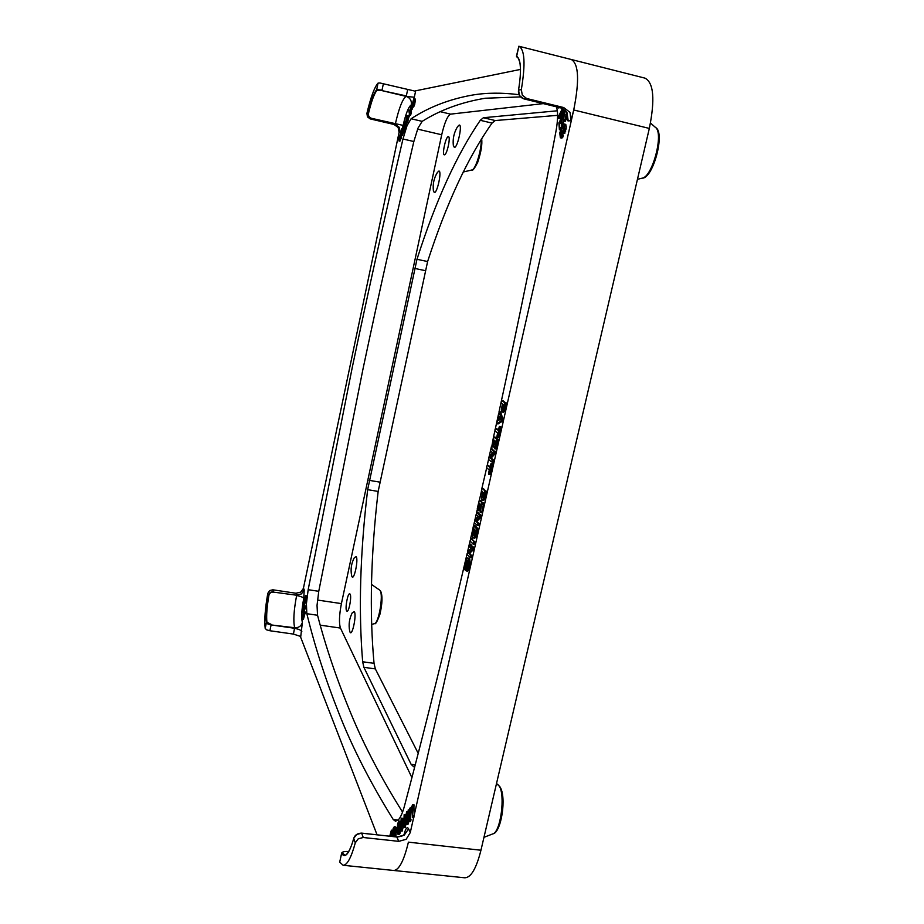 <?xml version="1.0" encoding="UTF-8"?>
<svg xmlns="http://www.w3.org/2000/svg" width="924" height="924" viewBox="0 0 924 924"><rect width="100%" height="100%" fill="white"/><g stroke="black" fill="none" stroke-linecap="round" stroke-linejoin="round"><path stroke-width="1.39" d="M448.302 136.66L448.429 136.671C450.97 136.775 446.846 155.347 444.398 154.839L444.305 154.828C441.788 154.712 445.818 136.359 448.302 136.66M350.138 594.167C351.801 596.627 348.983 612.011 347.02 611.238L346.569 610.81C344.941 608.223 347.736 593.023 349.699 593.774L350.138 594.167M454.365 147.447L453.303 145.253C452.644 138.565 454.065 132.363 457.576 126.623L459.182 125.052C462.705 124.22 457.576 147.979 454.365 147.447M434.292 192.562L433.379 190.598C432.64 184.095 433.968 178.055 437.375 172.465L438.9 171.044C442.099 170.686 437.202 193.497 434.292 192.562M351.952 576.611L351.57 575.352C350.439 569.103 351.374 563.178 354.389 557.576L356.237 556.629C358.558 559.817 354.019 580.988 351.952 576.611M350 632.062L349.63 630.803C348.452 624.428 349.364 618.364 352.356 612.612L354.389 611.665C356.756 615.453 352.09 637.063 350 632.062M303.753 598.325C302.853 597.158 300.473 596.234 296.616 595.553C293.786 610.487 293.139 621.205 294.664 627.731C298.614 627.916 301.189 626.16 302.367 622.476C301.166 617.613 301.628 609.563 303.753 598.325L304.215 589.824L303.534 588.253L300.716 592.122L295.911 593.243L272.834 589.801L269.6 590.563L267.798 593.347L268.434 595.171L270.247 592.353L273.481 591.579L272.834 589.801M519.034 94.687C502.044 92.55 486.474 92.677 472.337 95.08C449.364 99.18 428.955 107.08 411.122 118.757L407.057 125.583L402.968 139.004C384.788 216.851 367.902 292.92 352.31 367.221L308.166 589.708L306.41 603.776L306.837 613.698C314.703 645.934 325.375 679.082 338.854 713.12C352.159 747.135 370.293 782.593 393.231 819.507L395.53 821.274L398.729 819.438C400.843 816.828 402.772 812.288 404.516 805.809C425.444 726.865 446.315 642.804 467.117 553.638M402.552 812.092C381.416 778.447 364.379 746.003 351.42 714.749C337.225 680.688 325.941 647.516 317.544 615.257L317.036 605.347L318.757 591.302L362.947 369.242C378.597 295.091 395.564 219.184 413.848 141.522L417.994 128.136L422.164 121.356C440.552 109.829 461.619 102.125 485.377 98.233L520.501 96.916M498.948 412.208C518.999 319.993 537.964 226.553 555.855 131.901C557.311 124.024 557.842 117.336 557.449 111.816L556.629 106.861M413.663 90.806L379.983 82.987L378.043 83.114L376.703 89.628L382.039 90.113L383.379 83.657M393.994 124.463L370.258 118.919L371.344 118.769L368.549 116.736L368.48 113.409C371.448 101.201 374.301 93.463 377.061 90.182L381.855 90.587L406.144 96.396C402.587 98.845 398.995 108.004 395.357 123.897L393.994 124.463L398.14 127.477L399.156 132.629L400.462 132.467M377.061 90.182L376.703 89.628C373.897 92.966 370.998 100.843 367.983 113.248L366.897 113.409L367.463 116.886L370.258 118.919M396.823 836.994L398.752 841.348L363.236 837.502L361.665 833.182L356.687 834.476L353.8 838.23M398.752 841.348L406.144 839.315L410.256 832.605L408.593 828.805L404.319 835.053L396.962 837.029L361.607 833.113C357.473 833.286 354.851 835.019 353.742 838.334C349.33 854.55 344.594 856.063 344.825 855.046L342.492 853.152L341.753 853.741C345.322 858.592 349.318 853.487 353.742 838.449L355.29 842.85L358.235 838.819L363.236 837.502M410.256 832.605L573.723 109.979C579.544 80.631 578.736 63.802 571.309 59.506C578.736 63.802 579.544 80.631 573.723 109.979L570.963 120.721L570.05 112.405L563.698 107.542L526.657 98.498L522.314 95.218L521.332 89.64L518.537 90.067L519.542 95.611L523.839 98.868L526.657 98.498M518.526 90.159L518.537 90.067C521.644 70.559 521.021 59.286 516.666 56.237L518.861 46.235L516.447 56.168L517.14 57.115M267.937 624.035L266.412 622.58L266.932 622.256C266.239 616.077 266.897 607.08 268.919 595.287L268.434 595.171C266.389 607.16 265.708 616.296 266.412 622.58L265.2 628.447L266.724 629.879L269.889 630.745L271.102 624.924L267.937 624.035M341.649 853.222L339.801 861.665L341.661 853.141C341.972 852.055 343.774 851.489 347.101 851.454L347.031 851.512M301.848 631.3L299.388 629.544L294.629 628.285L271.102 624.924L294.664 627.731L293.416 634.083L300.75 636.486L302.367 622.476M342.492 853.152C342.203 851.951 343.763 851.408 347.158 851.524L348.637 851.674M402.298 128.575L403.118 125.398L371.517 118.318C369.173 117.521 368.168 115.881 368.48 113.409M520.466 69.427L414.576 91.026M399.26 131.531L303.222 589.177M300.265 636.197L377.061 834.799M467.486 552.044L470.131 540.656M470.593 538.669L471.933 532.859M473.608 525.583L474.335 522.383M474.959 519.658L476.195 514.298M476.703 512.035L477.2 509.863M479.383 500.265L481.519 490.84M483.264 488.623L482.097 488.369L484.777 490.76L484.823 492.781L483.495 498.336L481.993 499.976L481.496 498.059L482.582 491.88L481.427 490.378L486.705 467.74M487.26 465.28L488.565 459.378M489.212 456.491L490.413 451.085M490.91 448.833L491.418 446.535M493.508 437.04L494.906 430.723M495.356 428.655L498.683 413.409M306.237 595.737L305.983 601.212L304.204 604.885M305.336 612.081L303.384 619.403L302.506 619.323M305.613 607.126L303.881 611.827L302.945 611.85M304.019 604.862L304.088 608.269L304.793 606.987L304.77 608.131L302.864 611.838L303.719 605.22L304.874 604.989L305.024 607.022M414.125 98.533L415.119 98.903L415.199 101.767L413.559 106.664M411.018 105.717L409.586 114.888L408.893 111.007L409.263 110.106L409.909 113.063L410.683 106.445L411.018 105.717L411.908 106.699M411.607 109.182L410.764 114.715L409.644 114.899L410.499 115.107M409.251 110.095L410.198 110.453M407.08 122.511L406.364 124.128L405.417 123.643L406.837 116.031L406.964 121.633L405.486 123.931L406.364 124.128M407.38 118.63L408.293 119.046L407.68 122.384L406.652 122.407L407.53 122.615M404.007 130.596L403.164 130.4L404.065 130.804L402.575 134.996L401.466 135.216L401.744 128.771L401.917 133.299L403.199 130.596L401.478 135.216L402.333 135.412M402.795 128.702L401.928 128.494L402.795 128.69L402.829 131.035M400.173 135.262L399.307 135.054L399.318 138.427L399.503 139.281L400.254 137.214L400.889 131.093L400.277 138.334L399.041 140.979L398.822 139.605L399.122 135.331L400.173 135.262L400.196 137.491M401.744 135.274L399.861 141.164M406.052 124.059L405.058 128.91L403.649 129.614M409.436 115.419L408.57 115.211L407.611 118.272L407.807 116.932L408.558 115.211L409.447 115.419L408.454 118.468M413.155 106.653L412.127 109.309M395.264 826.968L396.073 827.916M396.269 830.537L395.853 836.844M400.196 825.502L400.739 826.264M400.739 830.745L399.642 834.095L398.001 834.245M400.184 821.193L400.785 822.06M400.762 823.538L399.272 823.989M399.422 824.035L399.214 825.386M406.19 823.665L405.058 827.523M405.648 814.841L404.389 814.702L404.4 823.307L405.521 821.274L404.135 827.061L403.696 826.426L404.146 814.645L405.648 814.841L405.682 820.639M412.185 808.962L410.603 809.181M413.86 804.908L414.183 815.661L413.525 817.625M411.099 809.309L410.314 821.517L408.604 821.309L408.015 814.136L407.311 822.822L406.294 824.312L406.271 813.513L406.629 811.676L406.953 812.693L406.883 821.286L408.269 809.898L409.066 818.699L409.736 808.304L409.759 819.149L408.743 821.609L410.013 821.748M408.708 821.598L408.131 824.069L406.491 824.335M403.684 824.427L402.425 824.289L400.762 830.838L401.155 818.237L401.386 826.865L402.252 824.22L403.719 824.531M403.707 825.559L402.044 831.057M401.374 818.26L402.645 818.433L402.668 824.208M397.147 830.237L395.645 830.399M393.347 835.562L393.324 836.567M561.942 134.638L563.224 134.927L563.259 136.117L561.538 138.046M565.257 124.301L566.227 126.172L566.146 128.702L564.576 133.403M564.09 127.477L561.769 134.661L560.452 134.338L560.787 135.32L562.023 134.962L560.348 137.78L559.771 132.929L561.896 126.426L564.125 123.989L564.83 128.378L563.34 133.114L564.09 127.443L563.444 126.496L562.023 128.424L560.452 134.338M562.808 113.04L559.655 118.665M564.807 110.06L564.564 113.144L562.924 113.178L562.589 110.626L558.396 118.376L558.789 115.858L562.416 108.455M563.328 119.023L563.432 124.232M561.307 122.927L561.318 127.651M564.899 114.022L565.592 119.623L564.934 121.621M468.56 558.223L469.912 559.759L470.004 564.102L468.318 570.512L466.458 570.951M467.671 561.214L466.597 564.391M467.613 564.599L467.798 565.754M471.91 538.854L474.948 542.296L474.532 544.155L473.157 544.028M477.904 512.289L480.942 515.915L480.48 517.729L476.969 521.252L479.117 523.816L478.724 525.548L477.362 525.409M483.391 488.588L486.313 491.672L484.8 498.556L483.321 500.219M492.192 449.076L495.322 452.206L494.848 454.054L491.233 458.015L493.474 460.21L493.081 461.965L491.649 461.861M496.789 428.771L498.348 429.787M500.658 426.622L498.556 437.479L497.077 437.433M503.106 400.854L506.26 403.245L504.723 410.233L503.153 412.139M500.6 411.931L502.772 418.491L502.367 421.021L498.452 423.769L496.8 423.689M491.787 446.569L493.485 437.075L496.477 438.865L496.546 440.794L494.698 448.59L495.772 441.406L494.929 440.771L493.185 447.17L494.409 440.378L493.439 439.639L491.787 446.569L493.058 446.8L491.626 446.742M494.964 437.133L497.99 439.454L496.003 448.833L494.536 448.764L495.795 449.006M488.473 465.534L490.032 466.678M492.284 463.675L490.517 473.538L489.986 474.659L488.75 474.428M478.759 510.175L477.408 510.002M480.63 500.519L483.599 503.938L481.623 512.566L480.191 512.497M475.04 525.733L473.758 525.525L475.283 525.883L477.65 528.332L477.696 530.33L475.756 537.329L474.566 538.253L472.707 537.699L471.898 533.136L473.458 525.825L476.576 528.817L475.075 535.654L473.273 538.045M470.674 544.271L473.666 548.14L473.215 549.942L469.762 553.233L471.864 555.982L471.471 557.703L470.131 557.553M268.919 595.287C269.565 593.035 271.079 591.984 273.446 592.111L296.662 595.229L273.446 592.111M271.136 624.37L266.932 622.256M293.416 634.083L269.889 630.745M265.2 628.447C264.218 620.547 265.084 608.847 267.798 593.347M518.861 46.235C524.763 49.422 525.583 63.883 521.332 89.64M393.751 870.477L464.841 877.8C470.986 877.627 476.357 868.444 480.954 850.23L408.408 842.145C403.938 860.752 399.029 870.2 393.682 870.477L343.116 865.268L339.87 862.288M355.29 842.85C351.212 857.726 347.158 865.199 343.116 865.268M366.897 113.409C370.743 97.263 374.451 87.168 378.043 83.114M469.762 553.233L468.48 553.026L470.362 555.151L470.177 557.495L467.348 554.689L467.602 551.836L470.986 548.544L468.93 545.853M469.323 544.132L472.372 547.932L471.91 549.734L468.48 553.026M473.631 547.412L472.337 547.204M472.753 550.404L471.448 550.196M475.756 537.329L474.462 537.11M473.469 528.297L472.638 532.813L473.769 535.412L475.652 530.572L473.469 528.297M474.555 529.429L473.931 533.021L472.638 532.813M473.931 533.021L474.37 535.031M481.392 505.174L480.584 504.4L478.875 510.683L480.087 503.927L479.163 503.026L477.535 509.863L477.292 508.512L479.233 500.415L482.085 502.691L480.133 512.508L481.392 505.174M489.281 469.993L486.844 467.937L486.729 466.308L487.306 465.292L489.87 467.394L491.037 463.432L489.212 473.319L488.496 473.897L489.281 469.993M498.024 420.663L499.341 411.688L501.478 418.942L500.785 421.263L497.147 423.538L496.812 421.667L498.024 420.663M501.455 421.968L500.15 421.725M498.452 423.769L497.147 423.538M498.706 420.316L500.589 419.357L499.584 416.458L498.706 420.316M500.404 418.826L500.242 419.542M502.402 403.915L501.166 402.691L501.905 400.612L504.954 402.991L503.418 409.99L502.032 411.977L501.316 410.141L502.402 403.915M504.007 404.955L502.933 404.262L502.529 409.263L504.007 404.955M497.632 432.998L495.125 431.173L494.998 429.579L495.599 428.528L498.221 430.388L499.399 426.38L497.562 436.29L496.835 436.925L497.632 432.998M489.928 457.784L491.949 459.413L492.076 460.926L491.522 461.873L488.75 459.644L488.992 456.826L492.55 452.876L490.344 450.739L491.002 448.821L494.017 451.975L493.543 453.823L489.928 457.784L491.233 458.015M495.276 451.513L493.97 451.282M494.363 454.608L493.058 454.377M484.095 493.277L483.079 492.342L482.698 497.412L484.095 493.277M475.675 521.032L477.604 522.996L477.72 524.555L477.223 525.456L474.532 522.765L474.786 519.923L478.228 516.412L476.322 514.518L476.738 512.046L479.637 515.707L479.175 517.521L475.675 521.032L476.969 521.252M480.896 515.211L479.602 514.991M480.006 518.237L478.713 518.018M473.434 541.406L473.007 544.074L470.339 541.245L470.535 538.727L474.728 541.614M464.449 569.299L464.98 562.878L466.458 558.72L467.521 558.004L468.849 561.434L468.191 566.805L466.216 570.905L468.075 562.912L467.475 560.949L466.401 560.984L464.957 566.955L465.465 567.555L466.47 564.414L465.8 568.722L465.211 570.12L464.449 569.299M465.581 567.047L464.957 566.955M563.132 116.551L561.884 118.965L561.884 124.521L561.111 120.455L559.678 123.239L559.39 129.695L558.893 122.892L563.675 113.687L563.952 120.963L563.132 116.551M563.201 119.277L561.884 118.965M560.984 123.55L559.678 123.239M558.015 107.196L557.565 107.681L557.403 107.045M563.432 109.009L562.924 113.178L564.229 113.49M389.755 836.174L391.383 830.191L392.088 836.428M391.464 836.359L391.141 831.993L390.367 836.243M396.488 827.419L396.731 828.84L395.518 830.457L396.488 827.419M412.196 807.287L410.66 809.112L410.291 808.523L412.855 804.792L412.358 817.601L412.196 807.287M398.198 826.437L399.064 825.375L399.665 828.297L399.295 831.704L397.921 834.245L397.204 831.97L397.574 824.162L398.602 821.321L399.145 821.078L399.595 822.718L399.318 823.942L398.729 822.834L398.29 823.492L398.198 826.437M397.886 831.346L398.244 832.385L398.833 831.126L398.66 827.234L397.851 830.341L397.886 831.346L398.764 831.438M394.074 836.647L394.352 833.078L393.139 835.539L392.561 832.616L393.185 828.308L394.282 826.749L395.033 831.45L394.617 836.705M393.37 829.844L393.532 833.691L394.329 830.595L393.959 828.574L393.37 829.844L394.329 829.948M411.469 108.755L412.254 106.006L411.469 108.755L412.358 108.963M407.611 118.272L408.466 118.48L407.611 118.272M404.458 125.768L403.603 127.489L403.499 125.664L404.955 121.414L404.908 126.103L403.476 129.21L404.654 125.803M404.677 123.031L403.984 126.057L404.677 123.031M407.911 120.432L407.045 120.236M406.618 120.386L406.652 117.972L405.867 122.245L406.618 120.386M411.827 106.895L410.995 106.71M411.215 112.462L410.337 112.254M410.187 110.626L409.367 110.441M414.31 101.559L412.785 106.572L412.67 102.633L413.79 98.764L414.31 101.559L415.199 101.767M415.061 102.991L414.171 102.783M413.837 100.289L413.178 105.197L413.837 100.289M303.176 610.048L303.777 606.594L303.176 610.048M302.922 614.934L304.585 612.393L302.46 619.369L302.922 614.934M303.696 616.597L302.841 616.481M303.592 602.956L304.446 597.828L304.377 601.397L304.943 600.288L305.428 595.587L305.139 601.085L303.291 604.804L303.673 599.099L303.592 602.956M480.954 850.23L649.329 128.424C655.151 99.492 653.707 82.733 645.021 78.147L571.379 59.517M543.312 103.615L450.589 114.137C447.528 115.708 444.559 122.592 441.707 134.765L341.418 603.603C339.212 615.026 338.889 623.18 340.448 628.066L411.919 777.65M414.749 766.747L413.709 766.793L411.122 764.344L363.894 667.324L362.658 661.769C358.431 610.602 360.094 553.233 367.66 489.662L416.978 259.298C435.585 201.062 456.687 154.724 480.284 120.305L483.414 117.729L557.357 110.788M557.588 115.338L495.241 120.547L492.03 123.1C467.914 157.311 446.442 203.465 427.616 261.538L378.159 491.429C370.732 554.908 369.357 612.219 374.035 663.34L375.34 668.907L418.214 753.372M402.968 139.004L413.848 141.522M306.837 613.698L317.544 615.257M414.033 98.51L414.322 97.239L406.144 96.396C410.06 97.771 411.781 100.577 411.319 104.828L412.635 102.876M407.68 89.501L406.329 95.923L381.855 90.587M566.77 112.716C566.112 117.937 566.597 120.663 568.225 120.905L567.013 112.67L560.672 107.842L523.839 98.868C519.785 97.274 518.006 94.364 518.503 90.113C520.582 77.72 520.997 68.353 519.738 62.012C518.225 57.819 517.324 56.179 517.047 57.08L516.955 57.022M563.698 107.542L560.672 107.842L523.862 98.868M304.215 589.824L301.467 593.889L296.65 595.021L295.911 593.243M400.231 132.559L399.341 127.373L395.183 124.347L371.517 118.318M404.481 834.903L404.931 833.321C403.592 833.714 405.497 836.232 396.893 836.959L361.527 833.171M497.505 784.176L499.156 785.989C505.509 794.756 500.716 831.831 492.908 833.852L492.769 833.898M655.451 127.408L655.601 127.535C663.975 133.472 652.448 176.888 642.261 178.147L642.076 178.193M481.15 139.27C482.016 148.648 475.652 169.716 471.945 169.958L463.201 172.014M374.601 623.55C375.398 624.774 377.177 621.69 379.914 614.31C382.409 603.453 382.651 595.737 380.665 591.175L380.134 590.621C383.529 594.987 378.828 622.972 374.601 623.55L371.575 624.509M408.593 828.805C407.207 826.506 405.775 828.123 404.319 833.656M568.225 120.905L570.963 120.721M403.118 125.398C405.867 113.444 408.604 106.583 411.319 104.828M414.322 97.239L415.534 91.499M347.158 851.524L348.671 851.616M471.656 555.359L470.362 555.151M471.864 555.982L470.559 555.774M471.76 556.941L470.466 556.733M471.471 557.703L470.177 557.495M470.951 544.317L469.669 544.097M473.411 547.008L472.118 546.8M473.666 548.14L472.372 547.932M473.55 549.029L472.245 548.821M473.388 549.595L472.083 549.376M473.215 549.942L471.91 549.734M472.996 550.184L471.702 549.976M476.368 535.874L475.075 535.654M476.946 533.691L475.641 533.471M475.283 525.883L473.989 525.675M477.65 528.332L476.357 528.124M477.881 529.025L476.576 528.817M477.696 530.33L476.403 530.122M474.324 530.445L473.03 530.237M474.104 531.45L472.822 531.242M473.977 532.247L472.695 532.039M474.185 535.25L473.296 535.1M480.33 509.909L479.383 509.759M480.145 510.741L479.117 510.568M480.11 510.891L479.002 510.706M478.898 509.205L477.812 509.02M478.759 510.071L477.535 509.863M480.907 500.565L479.614 500.346M483.391 502.91L482.085 502.691M483.587 503.303L482.282 503.072M483.599 503.938L482.305 503.719M483.437 504.885L482.143 504.666M481.901 511.723L480.596 511.503M481.623 512.566L480.318 512.346M488.727 465.581L487.433 465.349M492.4 463.698L491.094 463.467M492.527 464.206L491.222 463.975M492.388 465.246L491.083 465.015M490.517 473.538L489.212 473.319M490.205 474.486L488.9 474.255M494.663 446.361L493.705 446.188M494.467 447.216L493.439 447.031M493.162 445.899L492.076 445.703M495.195 437.179L493.901 436.937M497.782 439.108L496.477 438.865M497.99 439.454L496.685 439.223M498.013 440.09L496.708 439.847M497.851 441.037L496.546 440.794M496.292 447.955L494.987 447.724M496.003 448.833L494.698 448.59M500.808 412.127L499.514 411.885M500.958 412.566L499.653 412.323M502.483 417.405L501.178 417.163M502.633 417.914L501.328 417.671M502.772 418.491L501.466 418.249M502.783 419.184L501.478 418.942M502.633 420.131L501.328 419.889M502.367 421.021L501.062 420.778M502.09 421.506L500.785 421.263M501.813 421.76L500.508 421.517M503.291 400.889L501.998 400.646M506.017 402.621L504.7 402.379M506.26 403.245L504.954 402.991M506.075 404.585L504.77 404.331M505.312 407.969L504.007 407.727M504.723 410.233L503.418 409.99M504.215 411.48L502.91 411.238M503.672 412.139L502.367 411.896M503.719 406.248L502.541 406.029M503.337 407.831L502.24 407.623M503.002 408.835L502.194 408.685M497.008 428.817L495.714 428.574M500.762 426.645L499.457 426.403M500.9 427.131L499.584 426.888M500.75 428.182L499.445 427.939M498.868 436.532L497.562 436.29M498.556 437.479L497.251 437.248M493.254 459.644L491.949 459.413M493.474 460.21L492.169 459.979M493.381 461.157L492.076 460.926M493.081 461.965L491.776 461.734M492.411 449.11L491.106 448.879M495.045 451.166L493.739 450.935M495.322 452.206L494.017 451.975M495.195 453.095L493.89 452.864M495.033 453.672L493.728 453.441M494.848 454.054L493.543 453.823M494.629 454.331L493.324 454.1M483.518 488.657L482.224 488.438M486.082 490.991L484.777 490.76M486.313 491.672L485.008 491.441M486.116 493.012L484.823 492.781M485.366 496.338L484.072 496.119M484.8 498.556L483.495 498.336M484.303 499.734L482.998 499.514M483.783 500.3L482.49 500.08M483.864 494.282L482.686 494.086M483.506 495.841L482.397 495.657M483.183 496.881L482.351 496.742M478.909 523.215L477.604 522.996M479.117 523.816L477.824 523.596M479.025 524.774L477.72 524.555M478.724 525.548L477.431 525.329M478.158 512.335L476.865 512.115M480.676 514.818L479.383 514.599M480.942 515.915L479.637 515.707M480.815 516.805L479.521 516.597M480.653 517.382L479.36 517.163M480.48 517.729L479.175 517.521M480.261 517.994L478.967 517.775M474.948 542.296L473.642 542.076M474.832 543.312L473.538 543.104M474.532 544.155L473.227 543.936M472.199 538.9L470.917 538.692M469.334 558.546L468.041 558.339M469.912 559.759L468.618 559.551M470.143 561.642L468.849 561.434M470.004 564.102L468.711 563.894M469.496 567.013L468.191 566.805M468.895 569.161L467.602 568.965M468.318 570.512L467.024 570.304M467.844 571.101L466.539 570.905M467.648 561.18L466.401 560.984M466.759 563.675L465.465 563.467M465.973 565.326L465.153 565.188M467.763 564.622L466.47 564.414M467.867 565.118L466.574 564.922M467.74 566.031L466.458 565.823M466.377 568.814L465.8 568.722M466.1 570.189L465.338 570.062M563.513 123.227L562.208 122.904M563.467 124.082L562.15 123.77M562.924 124.763L561.884 124.521M562.67 125.11L561.584 124.844L562.67 125.11M561.191 127.939L560.025 127.662M560.868 128.771L559.967 128.552M560.591 129.568L559.69 129.36M560.464 129.949L559.39 129.695L560.464 129.949M565.061 114.068L563.744 113.744M565.176 114.599L563.871 114.287M565.592 119.623L564.275 119.3M565.534 120.513L564.217 120.189M565.269 121.287L563.952 120.963M558.916 107.993L557.622 107.681M560.233 118.041L558.939 117.729M559.748 118.688L558.454 118.376M564.911 111.354L563.605 111.03M564.853 112.312L563.548 111.989M564.564 113.144L563.259 112.832M561.804 138.103L560.487 137.792M562.416 137.757L561.099 137.433M565.904 124.74L564.587 124.417M566.227 126.172L564.911 125.849M566.146 128.702L564.83 128.378M565.65 131.254L564.321 130.942M565.003 133.056L563.675 132.744M564.668 133.426L563.34 133.114M563.34 128.748L562.023 128.424M562.37 130.942L561.064 130.63M561.861 132.952L560.545 132.629M563.34 135.274L562.023 134.962M563.259 136.117L561.942 135.793M562.959 136.971L561.642 136.66M392.712 830.491L391.626 830.364M392.804 835.065L392.123 834.984M391.429 833.125L390.633 833.032M391.476 834.869L390.436 834.753M397.147 829.509L396.454 829.44M396.939 830.48L395.691 830.341M403.719 824.982L402.506 824.843M403.673 825.71L402.414 825.571M403.384 826.564L402.136 826.426M402.899 828.147L401.64 828.008M402.564 829.717L401.316 829.579M402.379 830.734L401.12 830.595M402.217 831.069L400.97 830.93M402.645 818.433L401.386 818.294M402.725 819.345L401.466 819.195M411.099 809.401L409.829 809.262M411.03 819.299L409.759 819.149M410.891 820.558L409.621 820.408M410.545 821.24L409.274 821.101M410.314 821.517L409.043 821.378M408.697 821.748L407.426 821.609M408.581 822.961L407.311 822.822M408.443 823.584L407.172 823.446M408.131 824.069L406.872 823.931M407.9 824.335L406.641 824.196M407.611 811.792L406.849 811.699M407.599 811.826L406.872 811.746M407.53 812.762L406.953 812.693M409.136 809.99L408.269 809.898M409.136 810.29L408.408 810.209M409.136 810.845L408.489 810.775M409.124 811.526L408.535 811.457M411.931 809.262L410.66 809.112M414.125 804.943L412.855 804.792M414.229 805.994L412.959 805.844M414.183 815.661L412.901 815.522M414.067 816.943L412.785 816.804M413.79 817.659L412.508 817.509M406.202 820.755L405.428 820.662M406.202 820.789L405.451 820.708M406.202 821.344L405.521 821.274M406.19 822.083L405.44 822.002M406.19 822.984L405.151 822.868M405.925 824.589L404.654 824.451M405.59 826.171L404.331 826.033M405.405 827.199L404.135 827.061M405.243 827.534L403.973 827.396M405.728 815.753L404.469 815.615M400.311 825.513L399.064 825.375M400.646 825.964L399.399 825.825M400.727 826.968L399.607 826.853M400.704 828.412L399.665 828.297M400.693 830.179L399.561 830.052M400.542 831.843L399.295 831.704M400.138 833.194L398.891 833.055M399.642 834.095L398.383 833.968M400.381 821.217L399.145 821.078M400.727 821.817L399.48 821.679M400.773 822.845L399.595 822.718M400.762 823.573L399.514 823.434M400.566 824.081L399.318 823.942M399.006 823.573L398.29 823.492M399.318 824.566L398.071 824.427M398.972 828.043L398.186 827.962M399.018 829.128L397.955 829.013M398.937 830.468L397.851 830.341M394.236 835.411L393.555 835.331M395.738 827.015L394.502 826.876M395.645 828.447L394.918 828.366M396.269 831.588L395.033 831.45M396.142 834.522L394.894 834.395M394.225 831.935L393.197 831.831M393.959 833.113L393.243 833.044M413.109 106.941L412.231 106.734M412.913 107.577L412.035 107.357M408.674 118.133L407.796 117.925M409.494 115.615L408.616 115.408M409.424 116.135L408.547 115.927M409.228 116.759L408.35 116.551M404.296 127.651L403.615 127.489L404.296 127.651M405.994 124.798L405.116 124.601M405.786 126.311L404.908 126.103M405.474 127.697L404.597 127.489M405.058 128.91L404.192 128.713M404.677 129.672L403.8 129.475M404.597 124.417L404.007 124.278M400.231 135.643L399.364 135.447M401.697 135.932L400.831 135.724M401.466 137.306L400.6 137.099M401.143 138.542L400.277 138.334M400.716 139.732L399.849 139.524M400.231 140.806L399.364 140.61M399.896 141.176L399.041 140.979M404.065 130.804L403.199 130.596M403.996 131.323L403.13 131.127M403.811 131.936L402.933 131.739M402.575 134.996L401.709 134.8M402.852 129.083L401.986 128.875M406.606 123.689L405.74 123.493M407.969 116.297L407.091 116.089M408.212 118.873L407.403 118.676M408.293 119.046L407.415 118.838M408.223 119.566L407.345 119.358M408.027 120.166L407.149 119.97M407.911 121.206L407.034 121.009M407.842 121.829L406.964 121.633M407.68 122.384L406.803 122.176M411.919 105.948L411.041 105.74M411.954 106.133L411.076 105.925M411.942 106.352L411.065 106.145M411.908 106.63L411.03 106.422M411.145 113.063L410.268 112.855M411.065 113.617L410.175 113.409M410.937 114.16L410.06 113.952M410.764 114.715L409.886 114.507M410.579 115.061L409.702 114.853M410.141 110.314L409.263 110.106M414.737 104.539L413.848 104.331M414.31 105.867L413.421 105.659M413.825 106.722L412.936 106.514M415.119 98.903L414.229 98.695M415.246 100.508L414.356 100.3M413.86 101.825L413.132 101.652M413.709 103.742L413.016 103.58M305.717 607.576L304.862 607.449M305.613 608.258L304.77 608.131M305.428 608.824L304.573 608.697M303.881 611.827L303.037 611.7M304.989 605.151L304.135 605.024M305.024 606.976L304.169 606.849M305.405 612.081L304.55 611.965M305.428 612.52L304.585 612.393M305.336 613.201L304.481 613.074M305.139 613.779L304.285 613.663M303.592 618.295L302.737 618.168M303.511 618.976L302.668 618.849M303.384 619.403L302.529 619.276M303.857 612.866L303.014 612.739M303.742 613.351L303.026 613.247M306.306 595.749L305.463 595.622M306.318 596.199L305.474 596.084M306.087 600.369L305.232 600.242M305.983 601.212L305.139 601.085M305.786 601.801L304.932 601.674M304.285 604.746L303.442 604.619M303.938 604.897L303.303 604.804L303.938 604.897M318.757 591.302L308.166 589.708M398.163 820.05L393.231 819.507M422.164 121.356L411.122 118.757M573.723 109.979L649.329 128.424M440.332 111.7L450.589 114.137M417.602 129.129L441.707 134.765M317.463 600.046L341.418 603.603M320.247 625.155L340.448 628.066M415.246 764.853L411.122 764.344M375.34 668.907L363.894 667.324M374.035 663.34L362.658 661.769M378.159 491.429L367.66 489.662M379.695 482.12L369.207 480.33M425.19 270.628L414.576 268.399M427.616 261.538L416.978 259.298M492.03 123.1L480.284 120.305M495.241 120.547L483.414 117.729M496.511 783.517L499.896 786.74C506.941 797.031 501.166 832.813 492.908 833.852L483.957 837.329M637.456 179.314L642.261 178.147C653.153 178.644 665.511 132.363 655.601 127.535L650.484 123.042M481.612 138.519C482.455 144.121 481.15 152.044 477.72 162.289C474.52 168.491 472.591 171.055 471.945 169.958M379.637 590.055L371.483 584.442M560.649 107.842C568.895 111.769 566.655 114.345 567.244 114.033L567.278 113.167M516.447 56.179L516.966 57.034M571.309 59.506L518.838 46.235M469.981 557.611L471.275 557.819M469.519 544.017L470.813 544.224M478.932 510.718L480.099 510.914M477.338 510.025L478.632 510.233M479.475 500.265L480.769 500.485M480.133 512.508L481.427 512.728M487.306 465.292L488.6 465.511M491.037 463.432L492.342 463.663M488.681 474.439L489.986 474.659M491.568 446.754L492.862 446.985M493.774 436.89L495.079 437.121M496.742 423.689L498.036 423.931M501.905 400.612L503.199 400.854M502.032 411.977L503.337 412.219M495.599 428.528L496.893 428.771M499.399 426.38L500.704 426.622M497.02 437.445L498.325 437.676M491.522 461.873L492.827 462.104M491.002 448.821L492.296 449.052M482.247 500.115L483.552 500.334M477.223 525.456L478.517 525.664M476.738 512.046L478.031 512.254M473.007 544.074L474.301 544.282M470.766 538.6L472.048 538.808M467.521 558.004L468.803 558.212M466.32 570.974L467.625 571.171M466.401 564.368L467.683 564.564M465.211 570.12L466.1 570.258M563.675 113.687L564.991 114.01M557.565 107.681L558.847 107.993M558.396 118.376L559.701 118.688M560.348 137.78L561.665 138.103M564.125 123.989L565.442 124.313M563.293 133.102L564.622 133.426M561.908 134.615L563.224 134.927M391.383 830.191L392.608 830.329M395.518 830.457L396.766 830.595M402.333 824.173L403.592 824.312M400.866 830.988L402.125 831.126M401.282 818.156L402.529 818.306M409.621 808.165L410.302 808.246M406.387 824.358L407.657 824.497M406.756 811.607L407.611 811.699M408.223 809.863L409.136 809.967M410.475 809.228L411.746 809.378M412.751 804.689L414.021 804.839M412.358 817.601L413.64 817.74M405.347 820.593L406.214 820.697M403.88 827.454L405.139 827.592M404.273 814.564L405.532 814.714M399.006 825.363L400.254 825.502M397.921 834.245L399.168 834.384M399.041 821.043L400.288 821.182M399.191 824.012L400.438 824.15M394.282 826.749L395.518 826.876M403.603 129.614L404.469 129.822M399.018 140.979L399.873 141.176M407.034 115.719L407.9 115.927M412.785 106.572L413.675 106.78M414.091 98.51L414.968 98.729M302.899 611.873L303.742 612M304.516 611.931L305.37 612.058M302.46 619.369L303.303 619.484M302.98 612.693L303.834 612.82M305.428 595.587L306.271 595.714"/></g></svg>
